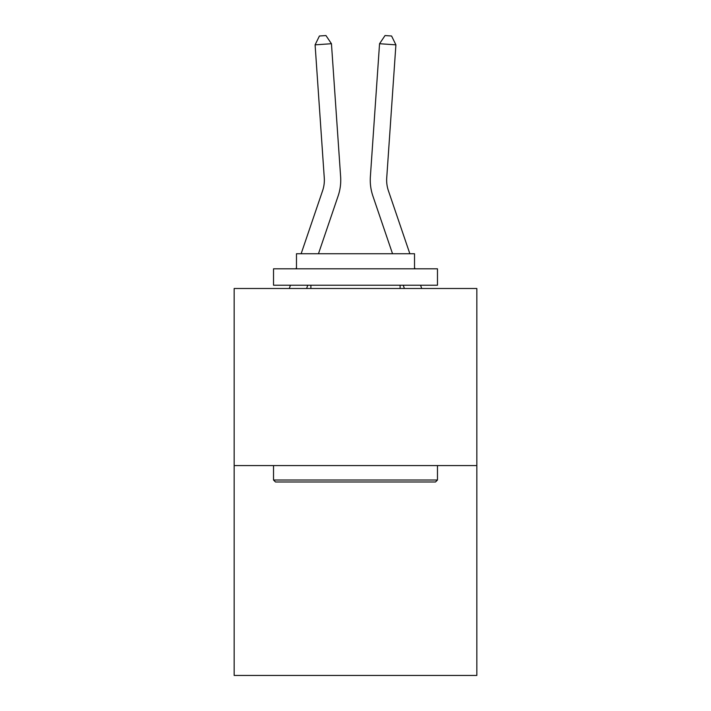 <?xml version="1.0" encoding="UTF-8"?>
<svg xmlns="http://www.w3.org/2000/svg" width="711" height="711" viewBox="0 0 711 711"><rect width="100%" height="100%" fill="white"/><g stroke="black" fill="none" stroke-linecap="round" stroke-linejoin="round"><path stroke-width="1.07" d="M476.832 465.581L476.832 288.497L234.168 288.497L234.168 675.45L476.832 675.45L476.832 465.581L234.168 465.581M301.144 253.738L322.598 190.726A32.795 32.795 0 0 0 324.269 177.901L315.097 44.846L331.45 43.718L340.631 176.772A49.192 49.192 0 0 1 338.116 196.005L318.466 253.738M409.856 253.738L388.402 190.726A32.795 32.795 0 0 1 386.731 177.901L395.903 44.846L379.55 43.718L370.369 176.772A49.192 49.192 0 0 0 372.884 196.005L392.534 253.738M379.55 43.718L370.369 176.772L379.55 43.718L370.369 176.772L379.55 43.718L370.369 176.772L379.55 43.718L370.369 176.772L379.55 43.718L370.369 176.772L379.55 43.718L370.369 176.772L379.55 43.718L370.369 176.772L379.55 43.718L370.369 176.772L379.55 43.718L370.369 176.772L379.55 43.718L370.369 176.772L379.55 43.718L370.369 176.772L379.55 43.718L370.369 176.772L379.55 43.718L370.369 176.772L379.55 43.718L370.369 176.772L379.55 43.718L370.369 176.772L379.55 43.718L370.369 176.772L379.55 43.718L370.369 176.772L379.55 43.718L370.369 176.772L379.55 43.718L370.369 176.772L379.55 43.718L370.369 176.772L379.55 43.718L370.369 176.772L379.55 43.718L370.369 176.772L379.55 43.718L370.369 176.772L379.55 43.718L370.369 176.772L379.55 43.718L370.369 176.772L379.55 43.718L370.369 176.772L379.55 43.718L370.369 176.772L379.55 43.718L385.042 35.55L391.583 36.003L395.903 44.846M435.514 481.978L275.486 481.978L273.522 480.005L437.478 480.005L435.514 481.978M273.522 268.82L437.478 268.82L437.478 285.218L273.522 285.218L273.522 268.82M414.522 268.82L414.522 253.738L296.478 253.738L296.478 268.82M273.522 465.581L273.522 480.005M437.478 465.581L437.478 480.005M310.903 285.218L310.903 288.497M400.097 285.218L400.097 288.497M322.598 190.726A32.795 32.795 0 0 0 324.269 177.901A32.795 32.795 0 0 1 322.598 190.726A32.795 32.795 0 0 0 324.269 177.901A32.795 32.795 0 0 1 322.598 190.726A32.795 32.795 0 0 0 324.269 177.901A32.795 32.795 0 0 1 322.598 190.726A32.795 32.795 0 0 0 324.269 177.901A32.795 32.795 0 0 1 322.598 190.726A32.795 32.795 0 0 0 324.269 177.901A32.795 32.795 0 0 1 322.598 190.726A32.795 32.795 0 0 0 324.269 177.901A32.795 32.795 0 0 1 322.598 190.726A32.795 32.795 0 0 0 324.269 177.901A32.795 32.795 0 0 1 322.598 190.726A32.795 32.795 0 0 0 324.269 177.901A32.795 32.795 0 0 1 322.598 190.726A32.795 32.795 0 0 0 324.269 177.901A32.795 32.795 0 0 1 322.598 190.726A32.795 32.795 0 0 0 324.269 177.901A32.795 32.795 0 0 1 322.598 190.726A32.795 32.795 0 0 0 324.269 177.901A32.795 32.795 0 0 1 322.598 190.726A32.795 32.795 0 0 0 324.269 177.901A32.795 32.795 0 0 1 322.598 190.726A32.795 32.795 0 0 0 324.269 177.901A32.795 32.795 0 0 1 322.598 190.726A32.795 32.795 0 0 0 324.269 177.901A32.795 32.795 0 0 1 322.598 190.726A32.795 32.795 0 0 0 324.269 177.901A32.795 32.795 0 0 1 322.598 190.726A32.795 32.795 0 0 0 324.269 177.901A32.795 32.795 0 0 1 322.598 190.726A32.795 32.795 0 0 0 324.269 177.901A32.795 32.795 0 0 1 322.598 190.726A32.795 32.795 0 0 0 324.269 177.901A32.795 32.795 0 0 1 322.598 190.726A32.795 32.795 0 0 0 324.269 177.901A32.795 32.795 0 0 1 322.598 190.726A32.795 32.795 0 0 0 324.269 177.901A32.795 32.795 0 0 1 322.598 190.726A32.795 32.795 0 0 0 324.269 177.901A32.795 32.795 0 0 1 322.598 190.726A32.795 32.795 0 0 0 324.269 177.901A32.795 32.795 0 0 1 322.598 190.726A32.795 32.795 0 0 0 324.269 177.901A32.795 32.795 0 0 1 322.598 190.726M388.402 190.726A32.795 32.795 0 0 1 386.731 177.901A32.795 32.795 0 0 0 388.402 190.726A32.795 32.795 0 0 1 386.731 177.901A32.795 32.795 0 0 0 388.402 190.726A32.795 32.795 0 0 1 386.731 177.901A32.795 32.795 0 0 0 388.402 190.726A32.795 32.795 0 0 1 386.731 177.901A32.795 32.795 0 0 0 388.402 190.726A32.795 32.795 0 0 1 386.731 177.901A32.795 32.795 0 0 0 388.402 190.726A32.795 32.795 0 0 1 386.731 177.901A32.795 32.795 0 0 0 388.402 190.726A32.795 32.795 0 0 1 386.731 177.901A32.795 32.795 0 0 0 388.402 190.726A32.795 32.795 0 0 1 386.731 177.901A32.795 32.795 0 0 0 388.402 190.726A32.795 32.795 0 0 1 386.731 177.901A32.795 32.795 0 0 0 388.402 190.726A32.795 32.795 0 0 1 386.731 177.901A32.795 32.795 0 0 0 388.402 190.726A32.795 32.795 0 0 1 386.731 177.901A32.795 32.795 0 0 0 388.402 190.726A32.795 32.795 0 0 1 386.731 177.901A32.795 32.795 0 0 0 388.402 190.726A32.795 32.795 0 0 1 386.731 177.901A32.795 32.795 0 0 0 388.402 190.726A32.795 32.795 0 0 1 386.731 177.901A32.795 32.795 0 0 0 388.402 190.726A32.795 32.795 0 0 1 386.731 177.901A32.795 32.795 0 0 0 388.402 190.726A32.795 32.795 0 0 1 386.731 177.901A32.795 32.795 0 0 0 388.402 190.726M307.747 285.218L306.628 288.497M289.306 288.497L290.426 285.218M296.007 268.82L296.478 267.46M315.097 44.846L319.417 36.003L325.958 35.55L331.45 43.718M421.694 288.497L420.574 285.218M414.993 268.82L414.522 267.46M403.253 285.218L404.372 288.497"/></g></svg>
